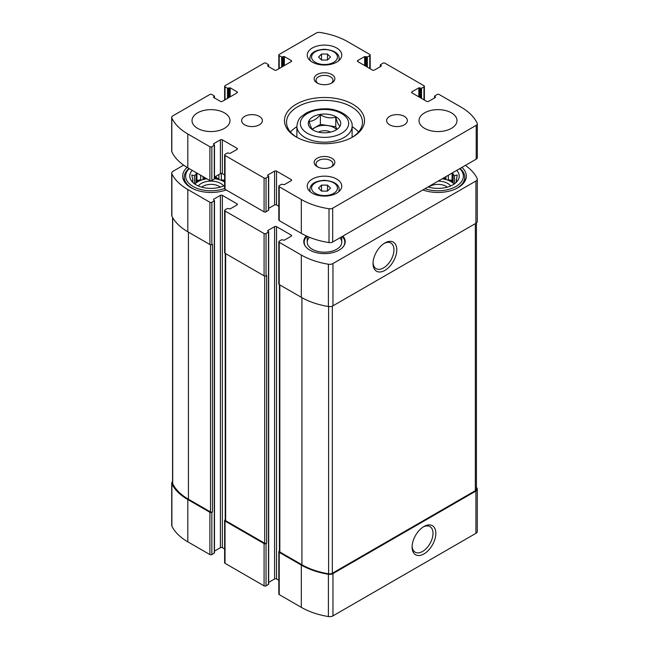 <?xml version="1.0" encoding="UTF-8"?>
<svg xmlns="http://www.w3.org/2000/svg" width="649" height="649" viewBox="0 0 649 649"><rect width="100%" height="100%" fill="white"/><g stroke="black" fill="none" stroke-linecap="round" stroke-linejoin="round"><path stroke-width="0.97" d="M172.561 481.639A4.657 2.693 0 0 0 171.717 483.181A4.657 2.693 0 0 0 171.896 483.919A62.482 36.076 0 0 0 187.812 499.552L209.903 512.304A1.379 0.795 0 0 0 211.85 512.304L212.458 511.956L212.458 244.194L211.85 244.543L211.85 202.269L214.292 200.857L213.562 199.876M171.717 483.181L171.717 525.463A4.657 2.693 0 0 0 171.896 526.201A62.482 36.076 0 0 0 187.812 541.834L209.903 554.587A1.379 0.795 0 0 0 211.85 554.587L214.494 552.891L214.494 200.573M225.235 519.8L225.033 519.914A1.379 0.795 0 0 0 224.627 520.482A1.379 0.795 0 0 0 225.033 521.042L264.086 543.594A1.379 0.795 0 0 0 266.041 543.594L266.65 543.237L266.65 275.476L266.041 275.833L266.041 233.551L268.686 231.863L267.745 230.598L267.745 231.158M224.627 520.482L224.627 562.756A1.379 0.795 0 0 0 225.033 563.324L264.086 585.869A1.379 0.795 0 0 0 266.041 585.869L268.686 584.181L268.686 231.863M279.427 551.082L279.224 551.204A1.379 0.795 0 0 0 278.819 551.764A1.379 0.795 0 0 0 279.224 552.331L301.314 565.084A62.482 36.076 0 0 0 328.394 574.276A4.657 2.693 0 0 0 332.961 573.586L475.92 491.05A4.657 2.693 0 0 0 477.283 489.151A4.657 2.693 0 0 0 477.104 488.413A62.482 36.076 0 0 0 476.439 487.148M278.819 551.764L278.819 594.046A1.379 0.795 0 0 0 279.224 594.606L301.314 607.359A62.482 36.076 0 0 0 328.394 616.55A4.657 2.693 0 0 0 332.961 615.869L475.92 533.332A4.657 2.693 0 0 0 477.283 531.426L477.283 489.151M423.967 553.922A16.793 9.694 120 0 0 435.836 533.356A16.793 9.694 120 0 0 423.967 526.501A16.793 9.694 120 0 0 412.091 547.066A16.793 9.694 120 0 0 423.967 553.922M183.635 165.146L173.08 171.239A4.657 2.693 0 0 0 171.717 173.145A4.657 2.693 0 0 0 171.896 173.883A62.482 36.076 0 0 0 187.812 189.516L209.903 202.269A1.379 0.795 0 0 0 211.85 202.269M171.717 173.145L171.717 215.419A4.657 2.693 0 0 0 171.896 216.158A62.482 36.076 0 0 0 187.812 231.79L187.812 189.516M211.85 244.543A1.379 0.795 0 0 1 209.903 244.543L187.812 231.79M213.562 199.308L220.392 195.365A1.379 0.795 0 0 1 222.347 195.365L236.99 203.818A1.379 0.795 0 0 1 237.396 204.378A1.379 0.795 0 0 1 236.99 204.946L230.16 208.889L227.474 208.467L225.033 209.878A1.379 0.795 0 0 0 224.627 210.438A1.379 0.795 0 0 0 225.033 211.006L264.086 233.551A1.379 0.795 0 0 0 266.041 233.551M214.494 551.09L220.392 547.683L220.392 195.365M224.627 548.997L222.347 547.683A1.379 0.795 0 0 0 220.392 547.683M224.627 210.438L224.627 252.721A1.379 0.795 0 0 0 225.033 253.28L225.033 211.006M266.041 275.833A1.379 0.795 0 0 1 264.086 275.833L225.033 253.28M267.745 230.598L274.584 226.647A1.379 0.795 0 0 1 276.539 226.647L291.182 235.1A1.379 0.795 0 0 1 291.588 235.668A1.379 0.795 0 0 1 291.182 236.228L284.343 240.179L281.658 239.757L279.224 241.16A1.379 0.795 0 0 0 278.819 241.728A1.379 0.795 0 0 0 279.224 242.288L301.314 255.041A62.482 36.076 0 0 0 328.394 264.232A4.657 2.693 0 0 0 332.961 263.551L475.92 181.014A4.657 2.693 0 0 0 477.283 179.108A4.657 2.693 0 0 0 477.104 178.37A62.482 36.076 0 0 0 465.365 165.398M268.686 582.372L274.584 578.965L274.584 226.647M278.819 580.279L276.539 578.965A1.379 0.795 0 0 0 274.584 578.965M278.819 241.728L278.819 284.002A1.379 0.795 0 0 0 279.224 284.57L279.224 242.288M477.283 179.108L477.283 221.39A4.657 2.693 0 0 1 475.92 223.288L332.961 305.825A4.657 2.693 0 0 1 328.394 306.515A62.482 36.076 0 0 1 301.314 297.323L279.224 284.57M384.914 270.373A16.793 9.694 120 0 0 396.782 249.808A16.793 9.694 120 0 0 384.914 242.953A16.793 9.694 120 0 0 373.037 263.518A16.793 9.694 120 0 0 384.914 270.373M342.867 236.131A20.711 11.958 180 0 1 345.211 241.655A20.711 11.958 180 0 1 324.5 253.613A20.711 11.958 180 0 1 303.789 241.655A20.711 11.958 180 0 1 306.312 235.936M226.128 189.938A28.305 16.339 180 0 1 197.345 190.441A28.305 16.339 180 0 1 182.694 176.13A28.305 16.339 180 0 1 187.082 167.385M461.926 167.385A28.305 16.339 180 0 1 466.306 176.13A28.305 16.339 180 0 1 451.655 190.441A28.305 16.339 180 0 1 422.872 189.938M279.427 284.684L279.427 551.415A1.379 0.795 0 0 0 279.833 551.975L301.923 564.735A61.793 35.671 0 0 0 328.605 573.805A3.797 2.19 0 0 0 332.337 573.245L475.328 490.685A3.797 2.19 0 0 0 476.439 489.135L476.439 222.932M225.235 253.402L225.235 520.125A1.379 0.795 0 0 0 225.641 520.693L264.695 543.237A1.379 0.795 0 0 0 266.65 543.237M172.561 217.423L172.561 483.197A3.797 2.19 0 0 0 172.707 483.797A61.793 35.671 0 0 0 188.421 499.203L210.511 511.956A1.379 0.795 0 0 0 212.458 511.956M373.061 262.658A14.781 8.534 120 0 0 376.104 268.654A14.781 8.534 120 0 0 383.494 267.915A14.781 8.534 120 0 0 393.156 254.887A14.781 8.534 120 0 0 390.885 243.042A14.781 8.534 120 0 0 384.184 243.407M412.115 546.207A14.781 8.534 120 0 0 415.157 552.194A14.781 8.534 120 0 0 422.548 551.463A14.781 8.534 120 0 0 432.21 538.435A14.781 8.534 120 0 0 429.938 526.59A14.781 8.534 120 0 0 423.237 526.947M456.75 170.379A21.23 12.258 180 0 1 457.383 181.128A21.23 12.258 180 0 1 428.04 186.953M459.792 168.618A25.376 14.651 180 0 1 455.947 186.482A25.376 14.651 180 0 1 424.998 188.705M456.417 182.231L457.253 180.941L456.247 181.079L456.247 182.393M456.247 179.473A18.294 10.562 180 0 1 456.296 180.276A18.294 10.562 180 0 1 456.247 181.079L457.253 174.987L454.495 175.709L454.495 183.845M452.718 172.707L453.107 174.313A18.294 10.562 180 0 1 454.495 175.709M442.147 178.808A18.294 10.562 180 0 1 454.13 184.097M445.92 176.633L445.92 179.002A18.294 10.562 0 0 0 442.926 178.353M448.329 175.238L448.329 179.805A18.294 10.562 0 0 1 453.107 182.564L452.093 180.39L448.329 179.805M453.107 174.313L453.107 182.564M438.14 181.12A13.807 7.975 180 0 1 450.698 185.955M428.681 187.139A11.471 6.62 180 0 1 429.889 186.312A11.471 6.62 180 0 1 447.323 187.139M460.027 168.489A26.755 15.446 180 0 1 464.757 177.25A26.755 15.446 180 0 1 454.673 189.33M224.627 185.525A21.23 12.258 180 0 1 191.617 181.128A21.23 12.258 180 0 1 192.25 170.379M224.627 188.478A25.376 14.651 180 0 1 193.321 186.636A25.376 14.651 180 0 1 189.208 168.618M196.282 172.707L195.893 182.564A18.294 10.562 0 0 1 198.059 181.063A18.294 10.562 0 0 1 200.671 179.805L196.907 180.39L195.893 182.564M192.753 179.473L192.753 181.079A18.294 10.562 180 0 1 192.704 180.276A18.294 10.562 180 0 1 192.753 179.473L191.747 174.987L194.505 175.709A18.294 10.562 180 0 1 195.893 174.313M192.753 182.393L192.753 181.079L191.747 180.941L192.583 182.231M194.87 184.097A18.294 10.562 180 0 1 198.059 181.623A18.294 10.562 180 0 1 206.853 178.808M214.494 178.726A18.294 10.562 180 0 1 224.627 182.044M200.671 175.238L200.671 179.805M203.08 176.633L203.08 179.002A18.294 10.562 0 0 1 206.074 178.353M218.908 174.516L218.908 179.002A18.294 10.562 0 0 0 214.494 178.159M221.325 173.429L221.325 179.805A18.294 10.562 0 0 1 224.627 181.485M194.505 175.709L194.505 183.845M198.302 185.955A13.807 7.975 180 0 1 201.231 183.456A13.807 7.975 180 0 1 223.686 185.955M201.677 187.139A11.471 6.62 180 0 1 202.886 186.312A11.471 6.62 180 0 1 220.319 187.139M194.327 189.33A26.755 15.446 180 0 1 184.243 177.25A26.755 15.446 180 0 1 188.973 168.489M343.224 237.664A20.711 11.958 180 0 1 343.41 237.899A20.711 11.958 180 0 1 345.187 242.223M303.813 242.223A20.711 11.958 180 0 1 305.59 237.899A20.711 11.958 180 0 1 305.776 237.664M339.971 237.802A17.263 9.962 180 0 1 341.763 242.223A17.263 9.962 180 0 1 324.5 252.185A17.263 9.962 180 0 1 307.237 242.223A17.263 9.962 180 0 1 309.484 237.307M342.226 236.496A20.314 11.731 180 0 1 343.045 237.429A20.314 11.731 180 0 1 343.224 246.774M305.776 246.774A20.314 11.731 180 0 1 305.955 237.429A20.314 11.731 180 0 1 307.018 236.252M196.907 180.39L196.907 173.064M205.141 177.818L203.08 179.002M218.908 179.002L216.158 177.412L214.494 177.672M216.158 177.412L216.158 176.106M224.627 180.317L221.325 179.805M445.92 179.002L443.859 177.818M452.093 180.39L452.093 173.064M313.224 130.157C311.861 129.492 310.49 126.531 309.102 121.266C312.85 121.371 316.607 119.197 320.371 114.759C325.457 117.818 330.592 118.613 335.776 117.136C337.139 122.345 338.51 125.314 339.898 126.028M320.298 114.37A16.225 9.37 180 0 1 338.551 118.735A16.225 9.37 180 0 1 335.971 130.043L335.971 130.043A16.225 9.37 180 0 1 310.449 128.104A16.225 9.37 180 0 1 320.298 114.37M267.745 66.133L274.584 70.076A1.379 0.795 180 0 0 276.539 70.076L291.182 61.623A1.379 0.795 180 0 0 291.588 61.063A1.379 0.795 180 0 0 291.182 60.495L284.343 56.552L281.658 56.974L279.224 55.563A1.379 0.795 180 0 1 278.819 55.003A1.379 0.795 180 0 1 279.224 54.435L316.323 33.018A3.797 2.19 180 0 1 319.989 32.45A61.793 35.671 180 0 1 347.686 41.682L369.776 54.435A1.379 0.795 180 0 1 370.181 55.003A1.379 0.795 180 0 1 369.776 55.563L367.342 56.974L364.657 56.552L357.818 60.495L357.818 61.623L372.461 70.076A1.379 0.795 180 0 0 374.416 70.076L381.255 66.133L380.314 64.868L382.959 63.172A1.379 0.795 180 0 1 384.914 63.172L423.967 85.725A1.379 0.795 180 0 1 424.373 86.285A1.379 0.795 180 0 1 423.967 86.852L421.526 88.256L418.84 87.834L412.01 91.785L412.01 92.912L426.653 101.366A1.379 0.795 180 0 0 428.608 101.366L435.438 97.423L434.506 96.149L437.15 94.462A1.379 0.795 180 0 1 439.097 94.462L461.188 107.215A61.793 35.671 180 0 1 477.185 123.205A3.797 2.19 180 0 1 477.315 123.772A3.797 2.19 180 0 1 476.204 125.322L332.677 208.183A3.797 2.19 180 0 1 329.011 208.751A61.793 35.671 180 0 1 301.314 199.519L279.224 186.766A1.379 0.795 180 0 1 278.819 186.198A1.379 0.795 180 0 1 279.224 185.638L281.658 184.227L284.343 184.649L291.182 180.706A1.379 0.795 180 0 0 291.588 180.138A1.379 0.795 180 0 0 291.182 179.578L276.539 171.125A1.379 0.795 180 0 0 274.584 171.125L267.745 175.068L268.686 176.333L266.041 178.029A1.379 0.795 180 0 1 264.086 178.029L225.033 155.484A1.379 0.795 180 0 1 224.627 154.916A1.379 0.795 180 0 1 225.033 154.357L227.474 152.945L230.16 153.367L236.99 149.424A1.379 0.795 180 0 0 237.396 148.856A1.379 0.795 180 0 0 236.99 148.297L222.347 139.835A1.379 0.795 180 0 0 220.392 139.835L213.562 143.786L214.494 145.052L211.85 146.739A1.379 0.795 180 0 1 209.903 146.739L187.812 133.986A61.793 35.671 180 0 1 171.815 117.996A3.797 2.19 180 0 1 171.685 117.428A3.797 2.19 180 0 1 172.796 115.879L209.903 94.462A1.379 0.795 180 0 1 211.85 94.462L214.494 96.149L213.562 97.423L220.392 101.366A1.379 0.795 180 0 0 222.347 101.366L236.99 92.912A1.379 0.795 180 0 0 237.396 92.345A1.379 0.795 180 0 0 236.99 91.785L230.16 87.834L227.474 88.256L225.033 86.852A1.379 0.795 180 0 1 224.627 86.285A1.379 0.795 180 0 1 225.033 85.725L264.086 63.172A1.379 0.795 180 0 1 266.041 63.172L268.686 64.868L267.745 66.133L267.745 65.573M357.818 61.623A1.379 0.795 180 0 1 357.412 61.063A1.379 0.795 180 0 1 357.818 60.495M412.01 92.912A1.379 0.795 180 0 1 411.604 92.345A1.379 0.795 180 0 1 412.01 91.785M477.315 123.772L477.315 157.593A3.797 2.19 180 0 1 476.204 159.143L332.677 242.004A3.797 2.19 180 0 1 329.011 242.572A61.793 35.671 180 0 1 301.314 233.34L279.224 220.587A1.379 0.795 180 0 1 278.819 220.027L278.819 186.198M278.819 206.26L276.539 204.946A1.379 0.795 180 0 0 274.584 204.946L268.686 208.353M267.745 175.636L267.745 175.068M268.686 176.333L268.686 210.162L266.041 211.85A1.379 0.795 180 0 1 264.086 211.85L225.033 189.305A1.379 0.795 180 0 1 224.627 188.737L224.627 154.916M224.627 174.979L222.347 173.656A1.379 0.795 180 0 0 220.392 173.656L214.494 177.063M213.562 144.346L213.562 143.786M214.494 145.052L214.494 178.873L211.85 180.568A1.379 0.795 180 0 1 209.903 180.568L187.812 167.815A61.793 35.671 180 0 1 171.815 151.817A3.797 2.19 180 0 1 171.685 151.249L171.685 117.428M213.562 97.423L213.562 96.855M451.428 128.356A18.983 10.96 180 0 1 430.733 130.725A18.983 10.96 180 0 1 419.019 120.6A18.983 10.96 180 0 1 438.002 109.64A18.983 10.96 180 0 1 456.985 120.6A18.983 10.96 180 0 1 451.428 128.356M404.311 124.827A10.36 5.979 180 0 1 393.026 126.125A10.36 5.979 180 0 1 386.634 120.6A10.36 5.979 180 0 1 396.993 114.622A10.36 5.979 180 0 1 407.345 120.6A10.36 5.979 180 0 1 404.311 124.827M259.332 124.827A10.36 5.979 180 0 1 248.048 126.125A10.36 5.979 180 0 1 241.655 120.6A10.36 5.979 180 0 1 252.007 114.622A10.36 5.979 180 0 1 262.366 120.6A10.36 5.979 180 0 1 259.332 124.827M224.424 128.356A18.983 10.96 180 0 1 203.729 130.725A18.983 10.96 180 0 1 192.015 120.6A18.983 10.96 180 0 1 210.998 109.64A18.983 10.96 180 0 1 229.981 120.6A18.983 10.96 180 0 1 224.424 128.356M336.701 62.117A17.263 9.962 180 0 1 317.896 64.275A17.263 9.962 180 0 1 307.237 55.068A17.263 9.962 180 0 1 324.5 45.105A17.263 9.962 180 0 1 341.763 55.068A17.263 9.962 180 0 1 336.701 62.117M336.701 193.175A17.263 9.962 180 0 1 317.896 195.341A17.263 9.962 180 0 1 307.237 186.133A17.263 9.962 180 0 1 324.5 176.163A17.263 9.962 180 0 1 341.763 186.133A17.263 9.962 180 0 1 336.701 193.175M331.826 82.975A10.36 5.979 180 0 1 317.174 82.975A10.36 5.979 180 0 1 317.174 74.521A10.36 5.979 180 0 1 331.826 74.521A10.36 5.979 180 0 1 331.826 82.975L331.826 82.975M331.826 166.679A10.36 5.979 180 0 1 317.174 166.679A10.36 5.979 180 0 1 317.174 158.226A10.36 5.979 180 0 1 331.826 158.226A10.36 5.979 180 0 1 331.826 166.679L331.826 166.679M352.813 136.947A40.043 23.121 180 0 1 296.187 136.947A40.043 23.121 180 0 1 296.187 104.254A40.043 23.121 180 0 1 352.813 104.254A40.043 23.121 180 0 1 352.813 136.947L352.813 136.947M296.934 137.369A37.975 21.92 180 0 1 286.525 122.296A37.975 21.92 180 0 1 324.5 100.368A37.975 21.92 180 0 1 362.475 122.296A37.975 21.92 180 0 1 352.066 137.369M290.468 132.015A37.975 21.92 180 0 1 296.885 126.693M352.115 126.693A37.975 21.92 180 0 1 358.532 132.015M317.905 167.061A8.486 4.9 180 0 1 316.014 163.978A8.486 4.9 180 0 1 324.5 159.078A8.486 4.9 180 0 1 332.986 163.978A8.486 4.9 180 0 1 331.095 167.061M317.905 83.356A8.486 4.9 180 0 1 316.014 80.273A8.486 4.9 180 0 1 324.5 75.373A8.486 4.9 180 0 1 332.986 80.273A8.486 4.9 180 0 1 331.095 83.356M321.506 191.09L327.494 191.09L330.479 188.105L327.494 185.111L321.506 185.111L318.521 188.105L321.506 191.09L321.506 185.111M321.506 60.032L327.494 60.032L330.479 57.047L327.494 54.054L321.506 54.054L318.521 57.047L321.506 60.032L321.506 54.054M327.494 60.032L327.494 54.054M327.494 191.09L327.494 185.111M312.137 129.143L320.371 124.397L320.371 114.759M320.371 124.397L335.776 126.774L335.776 117.136M335.776 126.774L336.863 129.127M312.445 129.516A13.718 7.918 180 0 1 324.435 125.362A13.718 7.918 180 0 1 336.49 129.443M318.472 132.12A8.632 4.981 180 0 1 330.528 132.12M171.896 526.201L171.896 483.919M187.812 541.834L187.812 499.552M209.903 554.587L209.903 512.304M211.85 554.587L211.85 512.304M225.033 563.324L225.033 521.042M264.086 585.869L264.086 543.594M266.041 585.869L266.041 543.594M279.224 594.606L279.224 552.331M301.314 607.359L301.314 565.084M328.394 616.55L328.394 574.276M332.961 615.869L332.961 573.586M475.92 533.332L475.92 491.05M171.896 216.158L171.896 173.883M209.903 244.543L209.903 202.269M214.292 553.175L214.292 200.857M222.347 547.683L222.347 195.365M236.99 204.946L236.99 203.818M264.086 275.833L264.086 233.551M268.483 584.465L268.483 232.147M276.539 578.965L276.539 226.647M291.182 236.228L291.182 235.1M301.314 297.323L301.314 255.041M328.394 306.515L328.394 264.232M332.961 305.825L332.961 263.551M475.92 223.288L475.92 181.014M279.833 551.975L279.833 284.919M301.923 564.735L301.923 297.672M328.605 573.805L328.605 306.539M332.337 573.245L332.337 306.125M475.328 490.685L475.328 223.629M225.641 520.693L225.641 253.637M264.695 543.237L264.695 276.036M210.511 511.956L210.511 244.754M188.421 499.203L188.421 232.147M172.707 483.797L172.707 217.683M268.483 65.143L268.483 66.555M291.182 60.495L291.182 61.623M284.343 56.552L284.343 65.573M283.37 56.552L283.37 66.133M282.639 56.974L282.639 66.555M281.658 56.974L281.658 67.123M279.224 55.563L279.224 68.526M369.776 55.563L369.776 68.526M367.342 56.974L367.342 67.123M366.361 56.974L366.361 66.555M365.63 56.552L365.63 66.133M364.657 56.552L364.657 65.573M381.255 65.573L381.255 66.133M380.517 65.143L380.517 66.555M423.967 86.852L423.967 99.816M421.526 88.256L421.526 98.405M420.552 88.256L420.552 97.845M419.814 87.834L419.814 97.423M418.84 87.834L418.84 96.855M435.438 96.855L435.438 97.423M434.708 96.433L434.708 97.845M476.204 125.322L476.204 159.143M332.677 208.183L332.677 242.004M329.011 208.751L329.011 242.572M301.314 199.519L301.314 233.34M279.224 186.766L279.224 220.587M291.182 179.578L291.182 180.706M276.539 171.125L276.539 204.946M274.584 171.125L274.584 204.946M268.483 176.617L268.483 210.438M266.041 178.029L266.041 211.85M264.086 178.029L264.086 211.85M225.033 155.484L225.033 189.305M236.99 148.297L236.99 149.424M222.347 139.835L222.347 173.656M220.392 139.835L220.392 173.656M214.292 145.335L214.292 179.156M211.85 146.739L211.85 180.568M209.903 146.739L209.903 180.568M187.812 133.986L187.812 167.815M171.815 117.996L171.815 151.817M214.292 96.433L214.292 97.845M236.99 91.785L236.99 92.912M230.16 87.834L230.16 96.855M229.186 87.834L229.186 97.423M228.448 88.256L228.448 97.845M227.474 88.256L227.474 98.405M225.033 86.852L225.033 99.816M296.885 126.239C297.526 121.509 299.011 118.296 301.355 116.609L305.906 113.259C311.179 110.371 317.329 108.894 324.354 108.837C339.735 108.107 353.307 118.191 352.115 126.239A27.615 15.941 180 0 1 344.027 137.515A27.615 15.941 180 0 1 313.929 140.971A27.615 15.941 180 0 1 296.885 126.239L296.885 137.337M341.585 133.288A24.167 13.954 180 0 1 301.16 127.034A24.167 13.954 180 0 1 330.755 109.941A24.167 13.954 180 0 1 341.585 133.288M310.425 191.893A14.667 8.469 180 0 1 309.833 189.516L309.833 191.382M309.833 189.516C310.19 185.533 312.68 181.185 324.419 180.317C334.13 181.29 339.046 184.357 339.167 189.516A14.667 8.469 180 0 1 338.575 191.893M333.651 193.386A12.948 7.472 180 0 1 311.999 190.035A12.948 7.472 180 0 1 327.85 180.884A12.948 7.472 180 0 1 333.651 193.386M310.425 60.836A14.667 8.469 180 0 1 309.833 58.451L309.833 60.316M309.833 58.451C310.19 54.467 312.68 50.127 324.419 49.251C334.13 50.233 339.046 53.299 339.167 58.451A14.667 8.469 180 0 1 338.575 60.836M333.651 62.328A12.948 7.472 180 0 1 311.999 58.978A12.948 7.472 180 0 1 327.85 49.827A12.948 7.472 180 0 1 333.651 62.328M464.757 177.25L464.757 181.469M184.243 177.25L184.243 181.469M305.955 237.429L305.59 237.899M343.045 237.429L343.41 237.899M268.686 64.868L268.686 66.677M278.819 55.003L278.819 68.762M370.181 55.003L370.181 68.762M380.314 64.868L380.314 66.677M424.373 86.285L424.373 100.051M434.506 96.149L434.506 97.958M214.494 96.149L214.494 97.958M224.627 86.285L224.627 100.051M352.115 126.239L352.115 137.337M339.167 189.516L339.167 191.382M339.167 58.451L339.167 60.316M307.237 236.35L307.237 242.223M341.763 236.763L341.763 242.223"/></g></svg>

